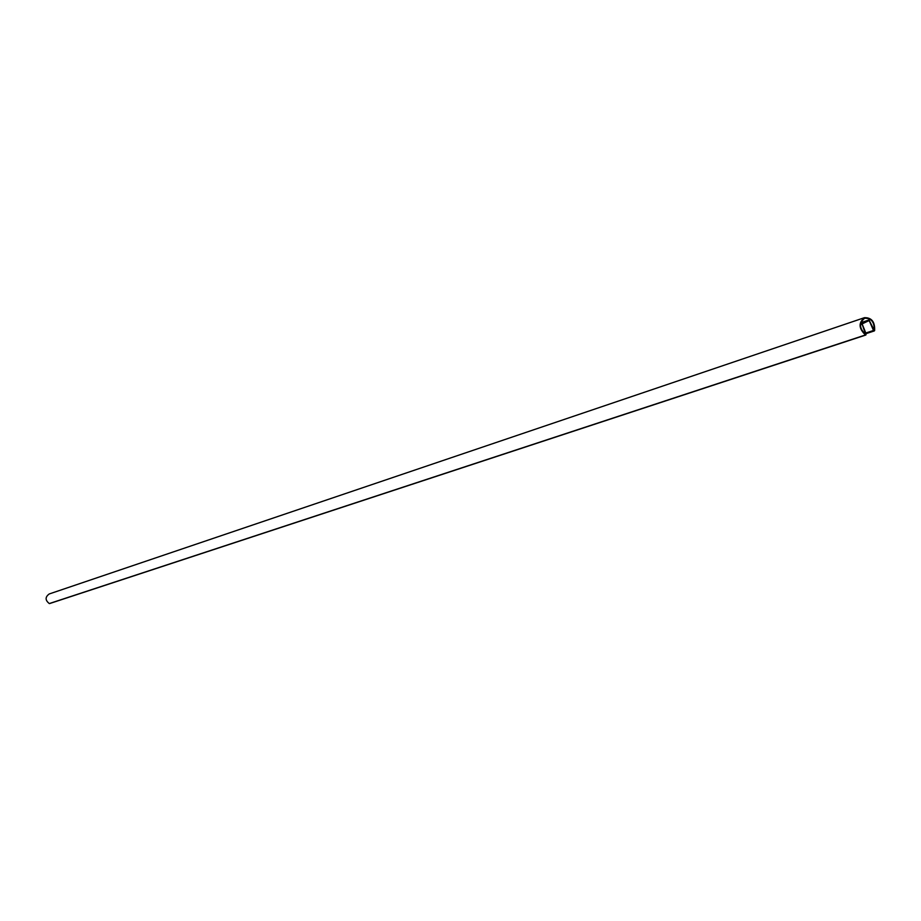 <?xml version="1.0" encoding="UTF-8"?>
<svg xmlns="http://www.w3.org/2000/svg" width="921" height="921" viewBox="0 0 921 921"><rect width="100%" height="100%" fill="white"/><g stroke="black" fill="none" stroke-linecap="round" stroke-linejoin="round"><path stroke-width="1.38" d="M869.171 320.52L862.125 323.916L866.201 334.001L865.498 334.956C858.683 328.555 858.337 322.799 864.439 317.687C871.588 317.515 874.996 321.797 874.651 330.524L873.511 330.466L869.171 320.52M49.78 603.416L49.308 603.566C45.094 600.227 45.06 597.027 49.227 593.964L49.273 593.953M874.202 330.282L868.998 319.967L861.895 323.375L865.613 334.438C859.235 328.429 858.902 323.029 864.635 318.24C871.335 318.079 874.524 322.097 874.202 330.282L873.983 330.351M873.511 330.466L865.786 333.011M865.498 334.956L49.308 603.566M869.389 320.635L867.893 321.141M861.653 324.353L860.467 324.756M861.895 323.375L860.548 323.824M868.952 319.99L860.778 322.741L868.998 319.967M874.305 330.938L866.062 333.655M864.439 317.687L49.227 593.964M865.901 335.002L49.573 603.577"/></g></svg>
